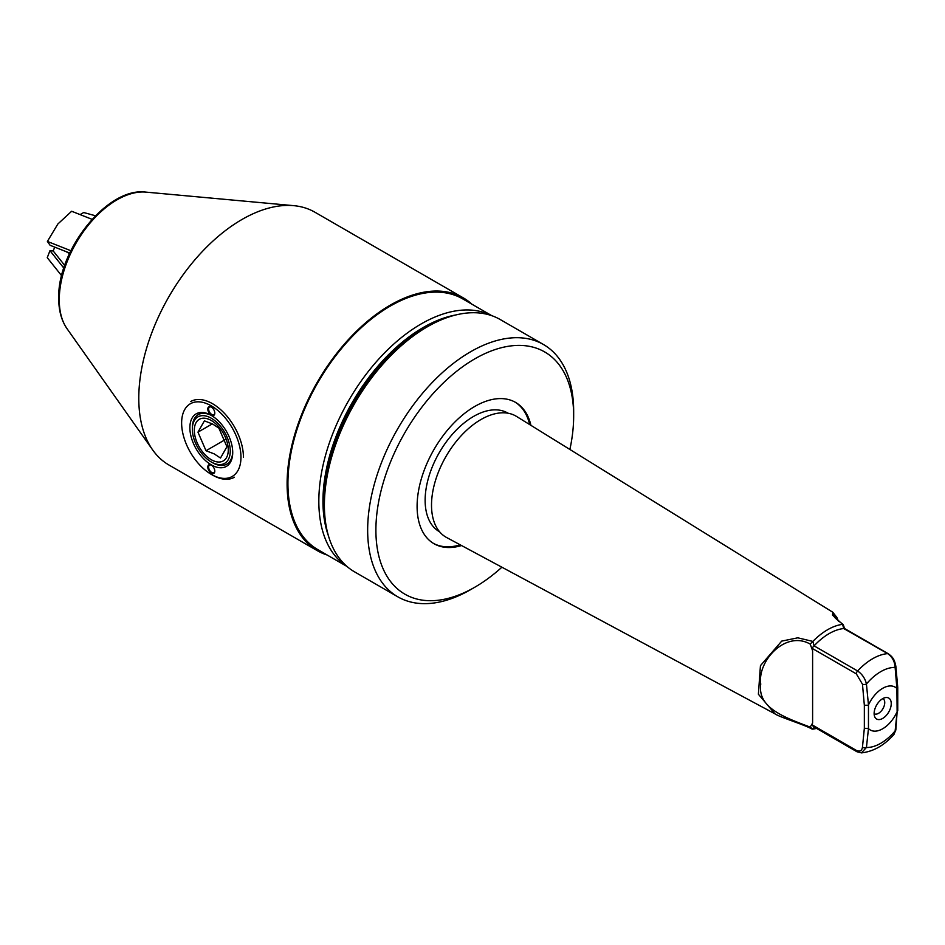 <?xml version="1.0" encoding="UTF-8"?>
<svg xmlns="http://www.w3.org/2000/svg" width="945" height="945" viewBox="0 0 945 945"><rect width="100%" height="100%" fill="white"/><g stroke="black" fill="none" stroke-linecap="round" stroke-linejoin="round"><path stroke-width="1.42" d="M882.677 698.674A12.108 6.993 -60 0 1 885.737 697.552A12.108 6.993 -60 0 1 891.1 705.49A12.108 6.993 -60 0 1 882.677 718.436A12.108 6.993 -60 0 1 874.692 716.7A12.108 6.993 -60 0 1 882.677 698.674M882.866 698.568A8.741 5.044 -60 0 1 882.937 698.603A8.741 5.044 -60 0 1 884.272 705.608A8.741 5.044 -60 0 1 878.566 713.31A8.741 5.044 -60 0 1 874.196 713.747A8.741 5.044 -60 0 1 874.125 713.699M474.78 358.876A139.848 80.738 120 0 0 375.897 530.145A139.848 80.738 120 0 0 474.78 587.235L470.657 589.621A145.672 84.105 -60 0 1 397.821 596.827A145.672 84.105 -60 0 1 375.496 480.107A145.672 84.105 -60 0 1 470.657 351.729A145.672 84.105 -60 0 1 543.493 344.523A145.672 84.105 -60 0 1 573.662 411.205L573.662 415.965A139.848 80.738 120 0 0 474.78 358.876M324.395 505.162L324.395 500.413A139.848 80.738 -60 0 1 423.277 329.132L427.4 326.757A145.672 84.105 120 0 0 324.395 505.162A145.672 84.105 120 0 0 354.564 571.855L397.821 596.827M812.865 641.419L814.047 645.837L857.599 670.974C862.194 674.139 865.147 678.475 866.435 683.979L868.467 704.946A24.759 14.293 -60 0 1 896.899 688.539L895.128 667.418C894.726 661.417 892.234 656.81 887.65 653.621L843.767 628.543L842.586 624.35L832.51 615.124L832.781 612.23L516.537 416.438A69.93 40.375 -60 0 0 480.958 419.533A69.93 40.375 -60 0 0 435.113 481.714A69.93 40.375 -60 0 0 446.631 537.528L775.006 713.865L758.386 694.232L760.441 665.658L781.704 641.112L797.793 637.816L812.865 641.419A57.61 33.252 -60 0 1 827.607 629.724A57.61 33.252 -60 0 1 842.349 624.397M896.899 712.152A24.759 14.293 -60 0 1 882.677 728.772A24.759 14.293 -60 0 1 868.467 728.571L866.435 747.495L861.438 752.881C873.369 751.57 884.201 745.44 893.946 734.466L895.128 730.934L897.124 711.821L896.899 688.539M816.551 728.406A57.61 33.252 -60 0 1 812.865 729.115L810.196 727.118L812.605 723.067L811.92 724.744L856.347 750.401C859.844 751.96 861.887 750.873 862.466 747.141L864.344 728.276L864.344 705.242L862.466 684.215L856.347 673.88L811.92 648.235L812.605 650.715L810.196 644.088C785.567 630.008 757.264 661.063 760.749 684.097C757.299 708.242 785.378 717.633 810.196 727.118M439.626 531.811L439.319 531.633A68.465 39.525 -60 0 1 428.817 476.776A68.465 39.525 -60 0 1 473.551 416.438A68.465 39.525 -60 0 1 507.784 413.048L508.091 413.225M514.954 402.05A81.577 47.096 -60 0 1 529.672 424.565M461.526 545.537A81.577 47.096 -60 0 1 433.991 543.706A81.577 47.096 -60 0 1 421.494 478.335A81.577 47.096 -60 0 1 474.78 406.444A81.577 47.096 -60 0 1 515.568 402.405A81.577 47.096 -60 0 1 530.925 425.344M814.472 645.459A53.9 31.114 -60 0 1 843.767 628.543M470.669 589.609A145.672 84.105 -60 0 1 470.657 589.621L474.78 587.235A139.848 80.738 120 0 0 501.889 567.213M543.493 344.523L500.236 319.54A145.672 84.105 120 0 0 427.4 326.757L423.277 329.132M569.882 449.454A139.848 80.738 120 0 0 573.662 415.965M460.239 544.84A81.577 47.096 -60 0 1 433.377 543.34M814.472 726.717L812.865 729.115M837.034 619.696L833.218 614.9M868.219 705.277L864.344 705.242M862.466 684.215A2.918 1.465 -5.8 0 0 866.435 683.979A43.872 25.326 120 0 1 880.787 671.635A43.872 25.326 120 0 1 895.128 667.418A2.918 1.465 -5.8 0 0 895.86 666.319L895.86 666.319C894.525 659.716 893.025 657.177 888.3 653.763L844.499 628.472M868.219 728.5L864.344 728.276M811.92 648.235L814.047 645.837M897.124 711.821L895.848 729.871A2.918 1.878 -173.4 0 1 895.128 730.934A43.872 25.326 120 0 1 880.787 743.278A43.872 25.326 120 0 1 866.435 747.495A2.918 1.878 -173.4 0 1 862.466 747.141M810.196 644.088L812.582 641.679M775.006 713.865C778.963 716.889 804.986 724.921 811.72 728.926L812.582 729.127M814.047 726.717L811.92 724.744M897.75 710.817L897.75 687.511L895.86 666.319M897.124 688.586L897.75 687.57M842.928 625.188L842.586 624.35L842.928 625.188M844.098 628.484L844.464 629.441L844.098 628.484M456.116 314.898A141.88 81.92 120 0 0 322.954 501.24A141.88 81.92 120 0 0 328.482 535.969M346.803 566.303A144.798 83.597 -60 0 1 318.831 501.24A144.798 83.597 -60 0 1 380.705 356.938A144.798 83.597 -60 0 1 491.542 315.606M471.921 304.207A145.967 84.27 120 0 0 463.298 297.876L314.968 212.247A145.967 84.27 120 0 0 293.73 205.656A145.967 84.27 120 0 0 190.453 265.155A145.967 84.27 120 0 0 138.785 398.247A145.967 84.27 120 0 0 152.688 449.962A145.967 84.27 120 0 0 169.013 465.058L317.343 550.699A145.967 84.27 120 0 0 327.124 554.998M491.825 315.701L462.719 298.892A144.798 83.597 120 0 0 351.138 337.684A144.798 83.597 120 0 0 287.93 483.403A144.798 83.597 120 0 0 317.922 549.683L347.039 566.492M463.298 297.876A145.967 84.27 120 0 0 350.819 336.987A145.967 84.27 120 0 0 287.103 483.875A145.967 84.27 120 0 0 317.343 550.699M212.507 462.648A26.803 15.474 -120 0 0 230.214 449.631A26.803 15.474 -120 0 0 210.085 417.572A26.803 15.474 -120 0 0 192.343 429.16A26.803 15.474 -120 0 0 211.29 461.987A26.803 15.474 -120 0 0 212.507 462.648M211.243 415.387A28.551 16.478 60 0 1 211.928 415.741A28.551 16.478 60 0 0 198.261 414.666A28.551 16.478 60 0 1 211.243 415.387A30.299 17.494 60 0 1 232.718 452.478A30.299 17.494 60 0 1 211.29 464.845A30.299 17.494 60 0 1 189.874 427.742A30.299 17.494 60 0 1 211.29 415.363M211.904 462.329A28.551 16.478 60 0 0 226.812 464.125A28.551 16.478 60 0 0 232.706 451.745A28.551 16.478 60 0 1 226.812 464.125A28.551 16.478 60 0 1 213.818 463.404A28.551 16.478 60 0 1 212.53 462.707L211.29 461.987M197.966 432.148L204.403 420.856L212.554 423.974L218.886 428.144L226.93 446.737L220.492 458.03L214.161 453.86L206.01 450.741L197.966 432.148L212.318 423.856M210.215 419.911A24.015 13.868 -120 0 0 194.351 431.57A24.015 13.868 -120 0 0 212.377 460.309A24.015 13.868 -120 0 0 228.241 448.651A24.015 13.868 -120 0 0 210.215 419.911M192.343 427.742A28.551 16.478 60 0 1 198.261 414.666A28.551 16.478 60 0 0 192.343 427.742L192.343 429.16M224.945 439.803L206.01 450.741M214.798 471.153A4.949 2.859 60 0 1 211.29 473.173A4.949 2.859 60 0 1 207.794 467.102A4.949 2.859 60 0 1 211.29 465.082A4.949 2.859 60 0 1 214.798 471.153M211.503 465.212A4.371 2.528 -120 0 0 209.518 465.105A4.371 2.528 -120 0 0 208.621 467.102A4.371 2.528 -120 0 0 210.522 471.508A4.371 2.528 -120 0 0 213.889 472.677A4.371 2.528 -120 0 0 214.787 470.905M214.798 413.107A4.949 2.859 60 0 1 211.29 415.127A4.949 2.859 60 0 1 207.794 409.067A4.949 2.859 60 0 1 211.29 407.047A4.949 2.859 60 0 1 214.798 413.107M211.503 407.177A4.371 2.528 -120 0 0 209.518 407.059A4.371 2.528 -120 0 0 208.621 409.067A4.371 2.528 -120 0 0 210.522 413.461A4.371 2.528 -120 0 0 213.889 414.631A4.371 2.528 -120 0 0 214.787 412.859M190.677 401.542A43.706 25.231 60 0 1 224.355 413.26A43.706 25.231 60 0 1 243.432 457.238M181.629 422.982A41.958 24.227 60 0 1 211.29 405.854A41.958 24.227 60 0 1 240.963 457.238A41.958 24.227 60 0 1 211.29 474.366A41.958 24.227 60 0 1 181.629 422.982M234.384 477.237A43.706 25.231 60 0 1 212.53 475.075L211.29 474.366M80.101 214.598L83.692 212.519L95.469 215.767M54.704 247.117L53.215 250.968L49.967 250.673L47.25 257.666L61.649 275.751M65.996 251.583L69.481 253.591M63.823 268.085L49.967 250.673M53.215 250.968L64.709 265.415M92.078 219.334L71.655 211.255L57.869 223.989L47.392 241.436L70.84 250.708M69.717 253.059L50.109 245.298L47.392 241.436M856.347 673.88A2.918 1.677 -60 0 1 857.599 670.974A53.9 31.114 -60 0 1 872.625 658.736A53.9 31.114 -60 0 1 887.65 653.621A2.918 1.677 -60 0 1 888.3 653.763M868.467 704.946L868.467 728.571M812.605 723.067L812.605 650.715M857.599 751.866A2.918 1.677 -60 0 1 856.95 751.736L856.95 751.736A2.918 1.677 -60 0 1 856.347 750.401M67.036 328.706C61.484 320.603 58.708 310.492 58.72 298.372C57.279 250.295 107.458 186.72 145.908 192.118A81.613 47.12 120 0 0 88.157 225.382A81.613 47.12 120 0 0 59.263 299.789A81.613 47.12 120 0 0 67.036 328.706L152.688 449.962M813.161 726.445L856.95 751.736L861.438 752.881M895.848 729.871L893.946 734.466M832.781 612.23L836.845 617.38L838.534 621.467M843.094 624.361C831.86 616.199 834.293 615.845 833.195 614.805L833.207 615.03M844.582 628.567L843.188 624.468M145.908 192.118L293.73 205.656"/></g></svg>
